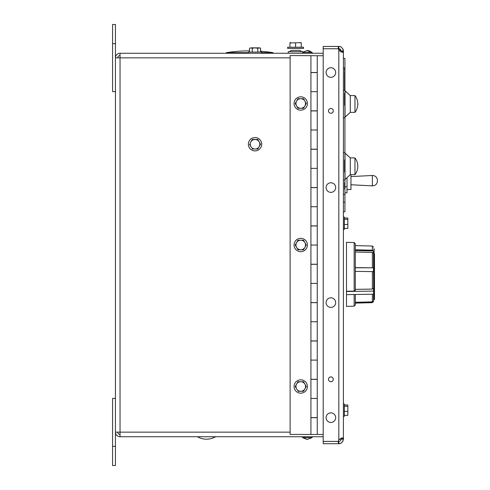 <?xml version="1.0" encoding="UTF-8"?>
<svg xmlns="http://www.w3.org/2000/svg" width="490" height="490" viewBox="0 0 490 490"><rect width="100%" height="100%" fill="white"/><g stroke="black" fill="none" stroke-linecap="round" stroke-linejoin="round"><path stroke-width="0.73" d="M115.444 398.388L112.584 398.388L112.584 446.329L115.444 446.329L115.444 432.143L120.038 432.143L120.038 436.737A4.594 4.594 0 0 1 115.444 432.143L115.444 57.857A4.594 4.594 0 0 1 120.038 53.263L120.038 57.857L115.444 57.857L115.444 24.5L112.584 24.5L112.584 91.612L115.444 91.612M117.741 57.857A2.303 2.303 0 0 1 120.038 55.554M290.123 57.857L120.038 57.857L120.038 432.143L290.123 432.143M120.038 434.446A2.303 2.303 0 0 1 117.741 432.143M323.198 436.737L120.038 436.737M120.038 53.263L323.198 53.263M112.584 446.329L112.584 465.5L115.444 465.5L115.444 446.329M261.709 144.232A6.67 6.67 0 0 1 255.039 150.908A6.67 6.67 0 0 1 248.369 144.232A6.67 6.67 0 0 1 255.039 137.561A6.67 6.67 0 0 1 261.709 144.232M252.148 139.656L257.807 139.442L252.27 139.442L250.886 141.837A4.796 4.796 0 0 0 250.886 146.633L249.502 144.232L250.886 146.633A4.796 4.796 0 0 0 255.039 149.027L252.27 149.027L255.039 149.027A4.796 4.796 0 0 0 259.192 146.633L260.576 144.232L259.192 141.837A4.796 4.796 0 0 0 250.886 141.837M257.685 149.027L255.039 149.027M257.807 139.442L260.576 144.232L257.93 148.813M259.192 146.633A4.796 4.796 0 0 0 259.192 141.837M259.835 47.855L260.576 48.283L259.192 47.855L257.807 48.283L255.039 47.855L252.27 48.283L250.886 47.855L259.835 47.855M261.709 53.263L261.709 52.075L248.369 52.075L248.369 53.263M257.807 52.075L257.807 48.283M252.27 52.075L252.27 48.283M260.576 52.075L260.576 48.283M259.192 47.855L255.039 47.855M249.502 52.075L249.502 48.283L250.886 47.855L249.502 48.283M197.415 436.78A18.504 18.504 0 0 0 215.631 436.78L197.415 436.737M335.675 72.532A4.796 4.796 0 0 0 330.885 67.736A4.796 4.796 0 0 0 326.089 72.532A4.796 4.796 0 0 0 330.885 77.322A4.796 4.796 0 0 0 335.675 72.532M335.675 187.572A4.796 4.796 0 0 0 330.885 182.782A4.796 4.796 0 0 0 326.089 187.572A4.796 4.796 0 0 0 330.885 192.368A4.796 4.796 0 0 0 335.675 187.572M335.675 302.618A4.796 4.796 0 0 0 330.885 297.822A4.796 4.796 0 0 0 326.089 302.618A4.796 4.796 0 0 0 330.885 307.414A4.796 4.796 0 0 0 335.675 302.618M335.675 417.664A4.796 4.796 0 0 0 330.885 412.868A4.796 4.796 0 0 0 326.089 417.664A4.796 4.796 0 0 0 330.885 422.454A4.796 4.796 0 0 0 335.675 417.664M330.885 376.914A2.395 2.395 0 0 0 328.49 379.315A2.395 2.395 0 0 0 330.885 381.71A2.395 2.395 0 0 0 333.28 379.315A2.395 2.395 0 0 0 330.885 376.914M330.885 108.48A2.395 2.395 0 0 0 328.49 110.881A2.395 2.395 0 0 0 330.885 113.276A2.395 2.395 0 0 0 333.28 110.881A2.395 2.395 0 0 0 330.885 108.48A2.395 2.395 0 0 0 328.49 110.881A2.395 2.395 0 0 0 330.885 113.276A2.395 2.395 0 0 0 333.28 110.881A2.395 2.395 0 0 0 330.885 108.48M338.345 443.707L323.198 443.707L323.198 441.416L338.345 441.416L338.345 443.707L338.823 443.707C341.163 443.799 342.694 442.268 343.416 439.113L343.416 438.55L342.424 437.809L338.823 439.751A3.608 3.608 0 0 0 338.425 441.398L323.198 441.398L323.198 48.755L338.425 48.755A3.608 3.608 0 0 0 338.823 50.403L342.516 52.363L343.416 51.603L343.416 51.04C342.59 47.793 341.058 46.262 338.823 46.446L323.198 46.446L323.198 48.743L338.345 48.743L338.345 46.446M338.345 441.416L338.823 441.416L338.823 443.707L340.176 443.505M341.065 52.056L341.12 51.603L343.416 51.603L343.416 438.55L341.12 438.55L341.052 438.103M333.28 379.315A2.395 2.395 0 0 0 330.885 376.914A2.395 2.395 0 0 0 328.49 379.315A2.395 2.395 0 0 0 330.885 381.71A2.395 2.395 0 0 0 333.28 379.315M338.823 50.403L338.823 439.751L339.454 439.113M341.113 50.838L338.823 48.743L339.497 48.841M339.656 48.896L340.213 49.208M340.238 49.227L340.893 50.035M338.823 46.446L338.823 48.743L338.345 48.743M341.052 52.05L341.12 51.04L343.416 51.04L343.416 51.603M340.176 46.648L340.483 46.758M342.957 49.037L343.337 50.182M343.416 438.55L343.337 439.971M341.095 439.457L340.893 440.118M342.957 441.116L341.689 442.697M341.628 442.752L340.483 443.395M338.823 441.416C339.993 441.459 340.764 440.694 341.12 439.113L343.416 439.113M310.923 72.489L317.251 72.489L317.251 91.667L310.923 91.667L317.251 91.667L317.251 110.918L310.923 110.918L310.923 72.489M310.923 110.838L317.251 110.838L317.251 130.015L310.923 130.015L317.251 130.015L317.251 149.266L310.923 149.266L310.923 110.838M310.923 149.187L317.251 149.187L317.251 168.364L310.923 168.364L317.251 168.364L317.251 187.615L310.923 187.615L310.923 149.187M310.923 187.535L317.251 187.535L317.251 206.713L310.923 206.713L317.251 206.713L317.251 225.957L310.923 225.957L310.923 187.535M310.923 225.884L317.251 225.884L317.251 245.055L310.923 245.055L317.251 245.055L317.251 264.306L310.923 264.306L310.923 225.884M310.923 264.233L317.251 264.233L317.251 283.404L310.923 283.404L317.251 283.404L317.251 302.655L310.923 302.655L310.923 264.233M310.923 302.581L317.251 302.581L317.251 321.752L310.923 321.752L317.251 321.752L317.251 341.003L310.923 341.003L310.923 302.581M310.923 340.93L317.251 340.93L317.251 360.101L310.923 360.101L317.251 360.101L317.251 379.352L310.923 379.352L310.923 340.93M310.923 379.272L317.251 379.272L317.251 398.45L310.923 398.45L317.251 398.45L317.251 417.701L310.923 417.701L310.923 379.272M310.923 434.44L310.923 417.621L317.251 417.621L317.251 434.44L290.123 434.44L290.123 55.56L323.198 55.756M317.251 55.756L317.251 72.569L310.923 72.569L310.923 55.756M317.251 434.44L323.198 434.44M344.55 163.795L344.55 167.8L344.55 160.003L344.55 163.795L344.923 163.795L344.923 211.827L343.416 211.827M344.55 90.209L344.55 81.64L344.923 81.64L344.923 101.516L344.923 93.192L344.55 93.192L344.55 97.504L344.55 93.192M343.416 152.525L344.923 152.525L344.923 163.795L344.923 160.622L344.923 161.896L344.923 160.622L344.923 161.896L344.55 161.896L344.55 160.003L344.55 161.896M343.416 58.439L344.923 58.439L344.923 68.024L343.416 68.024L344.55 68.024L344.923 81.824M344.923 152.525L344.923 101.516L344.923 105.301L344.55 105.301L344.55 101.516L344.55 105.301L344.55 103.408L344.923 103.408L344.923 105.301M344.55 75.405L344.923 68.024L344.923 202.241L343.416 202.241M344.923 75.405L344.923 72.422L344.923 74.823L344.55 74.823L344.55 77.12L344.923 77.12L344.923 76.177L344.55 76.177L344.923 76.171M344.55 76.177L344.55 81.824M344.55 72.526L344.55 81.389L344.55 72.526M344.55 81.389L344.923 81.389L344.923 72.526L344.923 81.389L344.923 80.433L344.923 81.389L344.55 81.389M344.55 101.516L344.923 101.516L344.923 97.504L344.55 97.504L344.55 101.516L344.55 97.504M344.923 182.605L344.923 189.042L344.923 182.605M344.923 167.8L344.923 172.119L344.923 167.8M344.923 155.716L344.923 161.461L344.923 155.716M344.923 103.843L344.923 109.588L344.923 103.843M344.923 104.682L344.923 102.134L344.923 104.682M344.55 167.8L344.55 172.119L344.55 167.8M344.55 182.605L344.55 189.042L344.55 182.605M350.283 174.679L345.027 179.475L345.027 153.107L350.283 157.903L350.283 174.679L354.956 174.679L354.956 157.903L350.283 157.903L344.923 153.107M357.798 103.978A13.806 13.806 0 0 1 354.956 112.363A13.806 13.806 0 0 0 354.956 95.587L350.283 95.587L350.283 112.363L354.956 112.363L354.956 95.587L350.283 95.587L344.923 90.791M344.923 117.159L350.283 112.363L345.027 117.159L345.027 90.791L350.283 95.587M355.311 294.49L355.311 304.988L354.154 306.177L354.154 294.508M372.369 250.182L372.369 246.041L355.311 245.594L355.311 243.726L355.311 249.814L372.369 250.182L373.496 250.935L355.311 250.543M346.491 291.238L354.154 291.121L354.154 242.538L346.491 242.336L346.491 291.495L373.613 291.085L373.527 253.612M373.527 294.214L373.527 301.479L373.527 294.214M355.311 302.312L372.369 301.871L373.496 300.964L373.496 301.613L372.369 302.52L355.311 302.961M355.311 252.025L372.369 252.393L373.496 253.146L373.496 250.935M374.483 253.924L374.483 299.378L374.483 253.924M355.311 271.387L373.496 271.619L373.496 267.84L355.311 267.761M373.527 288.408L372.369 289.094L355.311 289.351M373.496 267.84L355.311 267.607M373.496 301.613L373.074 301.62M354.154 291.121L355.311 290.435L355.311 249.343M373.613 291.085L373.613 294.214L346.491 294.625L346.491 306.379L354.154 306.177M346.491 294.625L346.491 291.495M341.12 439.113L339.399 439.113M343.416 217.101L344.372 217.101L344.372 229.375L343.416 229.375M344.372 218.05L347.827 218.05L347.827 228.426L344.372 228.426M347.827 224.469L344.372 224.469M347.827 219.281L344.372 219.281M343.416 404.048L344.372 404.048L344.372 416.316L343.416 416.316M344.372 404.991L347.827 404.991L347.827 415.373L344.372 415.373M347.827 411.416L344.372 411.416M347.827 406.222L344.372 406.222M377.416 180.669L377.416 181.086L377.416 180.669M350.956 174.679L350.956 189.55L347.018 189.55M347.018 178.207L347.018 192.846L344.923 192.846M347.018 186.757L344.923 186.757M307.414 103.494A6.67 6.67 0 0 1 300.744 110.17A6.67 6.67 0 0 1 294.067 103.494A6.67 6.67 0 0 1 300.744 96.824A6.67 6.67 0 0 1 307.414 103.494M303.512 108.29L306.275 103.494L303.512 98.704L306.275 103.494L303.512 108.29L300.744 108.29L303.512 108.29M297.975 108.29L300.744 108.29L297.975 108.29L295.207 103.494L297.975 98.704L303.512 98.704L297.975 98.704L295.207 103.494L297.975 108.29M304.896 101.099A4.796 4.796 0 0 0 296.591 101.099A4.796 4.796 0 0 0 300.744 108.29A4.796 4.796 0 0 0 304.896 101.099M295.948 245A4.796 4.796 0 0 0 300.744 249.796A4.796 4.796 0 0 0 305.533 245A4.796 4.796 0 0 0 300.744 240.204A4.796 4.796 0 0 0 295.948 245M307.414 245A6.67 6.67 0 0 1 300.744 251.67A6.67 6.67 0 0 1 294.067 245A6.67 6.67 0 0 1 300.744 238.33A6.67 6.67 0 0 1 307.414 245M297.975 240.204L295.207 245L297.975 240.204L303.512 240.204L297.975 240.204M295.207 245L297.975 249.796L295.207 245M303.512 249.796L297.975 249.796L303.512 249.796L306.275 245L303.512 249.796M306.275 245L303.512 240.204L306.275 245M307.414 386.506A6.67 6.67 0 0 1 300.744 393.176A6.67 6.67 0 0 1 294.067 386.506A6.67 6.67 0 0 1 300.744 379.83A6.67 6.67 0 0 1 307.414 386.506M298.098 381.71L303.512 381.71L304.896 384.105A4.796 4.796 0 0 0 300.744 381.71L297.975 381.71L295.207 386.506L296.591 384.105A4.796 4.796 0 0 0 296.591 388.901L295.207 386.506L296.591 388.901A4.796 4.796 0 0 0 300.744 391.296L297.975 391.296L300.744 391.296A4.796 4.796 0 0 0 304.896 388.901L306.275 386.506L303.512 381.71L300.744 381.71A4.796 4.796 0 0 0 296.591 384.105M303.384 391.296L300.744 391.296M304.896 388.901A4.796 4.796 0 0 0 304.896 384.105L306.275 386.506L303.635 391.081M311.303 437.637L312.142 437.637L307.138 439.426L302.557 437.637L311.303 437.637M311.615 52.363A7.301 6.591 86.7 0 0 306.924 50.58L312.142 52.363L302.936 52.363M300.425 42.697L289.945 42.936L289.945 42.624L289.945 47.23M290.76 42.624L289.945 42.624L290.76 42.697M295.593 47.23L295.593 42.936L295.219 42.82L295.966 42.82M287.654 48.418L287.654 47.23L303.531 47.23L303.531 48.418L287.654 48.418M301.24 47.23L301.24 42.936L300.131 42.624L301.24 42.624L300.425 42.624M300.131 42.624L301.24 42.936M289.351 51.689L291.348 50.397L299.837 50.397L301.834 51.689M288.249 53.263L288.249 51.689L302.936 51.689L302.936 53.263M249.502 50.862A152.604 152.604 0 0 0 226.307 52.663L248.369 52.663M261.709 52.663L273.016 52.663A152.604 152.604 0 0 0 260.576 51.254M112.584 43.671L115.444 43.671M372.369 301.871L372.369 294.233M373.527 301.479L372.369 302.52M373.527 299.764L374.103 299.764L374.103 248.951L374.483 249.33M372.369 289.094L372.369 271.46M372.369 267.681L372.369 252.393M350.956 184.748L372.376 185.869L372.376 175.475C375.413 175.634 377.098 177.233 377.416 180.259M307.138 439.426A7.301 3.81 91.7 0 1 305.619 438.764A7.301 3.81 -88.3 0 1 304.731 437.637M343.416 90.209L344.923 90.209M343.416 180.057L344.923 180.057M343.416 117.741L344.923 117.741M343.416 194.438L344.923 194.438M354.956 174.679A13.806 13.806 0 0 0 354.956 157.903M354.154 242.538L355.311 243.726M372.369 246.041L373.527 247.23M374.103 299.764L374.483 299.378M374.103 248.951L373.527 248.951M372.369 302.667L355.311 303.114M372.376 185.869C375.413 185.71 377.098 184.111 377.416 181.086M350.956 176.596L372.376 175.475M302.557 436.737L302.557 437.637M312.142 436.737L312.142 437.637M306.924 50.58L302.557 52.363M312.142 53.263L312.142 52.363M273.016 52.663L273.016 53.263M226.307 52.663L226.307 53.263"/></g></svg>
